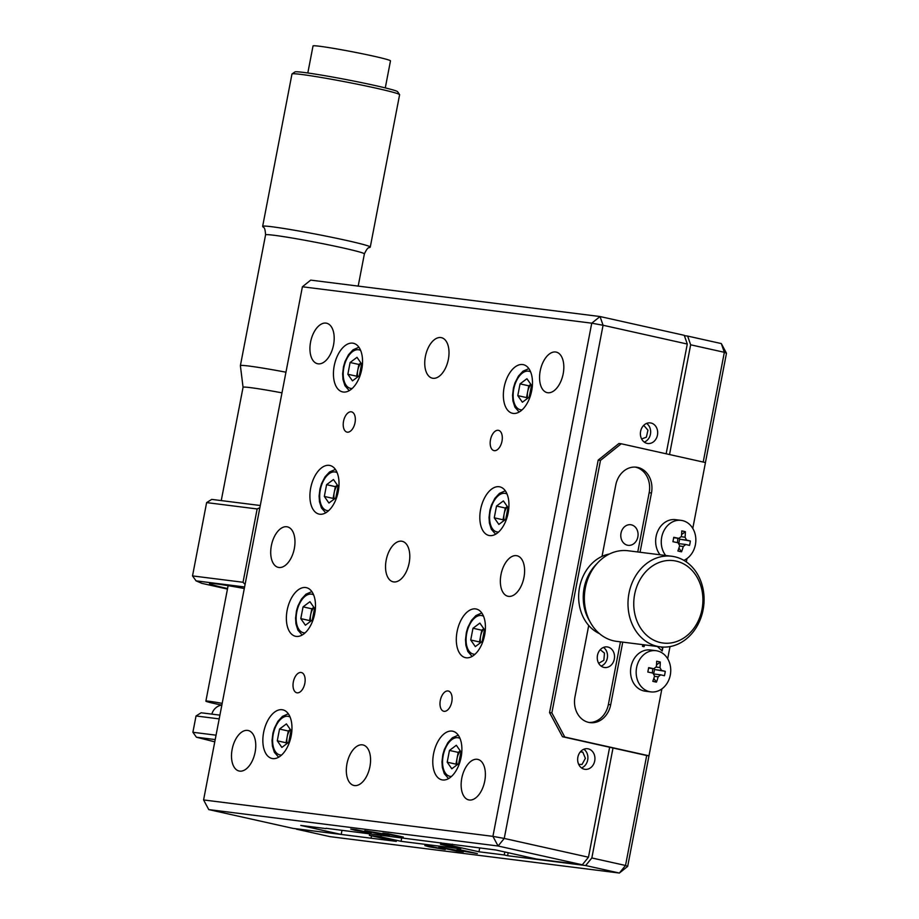 <?xml version="1.0" encoding="UTF-8"?>
<svg xmlns="http://www.w3.org/2000/svg" width="919" height="919" viewBox="0 0 919 919"><rect width="100%" height="100%" fill="white"/><g stroke="black" fill="none" stroke-linecap="round" stroke-linejoin="round"><path stroke-width="1.38" d="M461.441 850.891L477.375 853.567L462.464 850.293L456.996 849.65L461.441 850.891M429.299 846.847L445.233 849.524L430.31 846.25L424.842 845.606L429.299 846.847M457.995 850.454L463.337 851.947L456.777 851.166L438.88 847.238L457.995 850.454M721.323 343.58L724.344 352.31L690.651 344.797L687.63 336.067L721.323 343.58L726.481 353.229L705.436 462.556L621.244 443.774L600.486 460.385L551.859 712.903L564.771 737.027L648.986 755.809L627.666 866.41L625.517 865.48L646.7 755.521L648.986 755.809L661.875 688.894M371.494 835.853L371.046 838.197L396.307 841.379L369.358 835.371L380.834 836.818L381.144 835.222M369.656 833.774L369.358 835.371M401.718 837.806L401.052 841.322L380.834 836.818M401.052 841.322L460.752 848.834L440.534 844.331L440.844 842.734M440.534 844.331L452.022 845.767L452.332 844.17M452.022 845.767L478.971 851.787L479.707 847.95M478.971 851.787L504.232 854.957L504.807 851.97M504.232 854.957L507.598 855.715L508.173 852.717M652.168 672.949A8.512 7.065 97.2 0 0 652.536 668.561M677.269 542.612A8.512 7.065 97.2 0 0 677.636 538.235M507.598 855.715L585.667 865.537L591.836 857.967L613.007 747.997M669.526 454.549L690.651 344.797M591.836 857.967L625.517 865.48L619.36 873.05L585.667 865.537M703.207 462.062L724.344 352.31L726.481 353.229M687.63 336.067L684.379 335.665M296.217 828.789L371.046 838.197M296.332 829.133L330.024 836.646L619.36 873.05L627.666 866.41M239.71 771.121A20.758 11.533 -77.4 0 0 255.011 752.73A20.758 11.533 -77.4 0 0 248.153 730.502A20.758 11.533 -77.4 0 0 247.556 730.398A20.758 11.533 -77.4 0 0 232.254 748.778A20.758 11.533 -77.4 0 0 239.112 771.018A20.758 11.533 -77.4 0 0 239.71 771.121M393.746 581.922A20.758 11.533 -77.4 0 0 409.035 563.542A20.758 11.533 -77.4 0 0 402.177 541.302A20.758 11.533 -77.4 0 0 401.58 541.199A20.758 11.533 -77.4 0 0 386.29 559.579A20.758 11.533 -77.4 0 0 393.148 581.819A20.758 11.533 -77.4 0 0 393.746 581.922M354.527 785.573A20.758 11.533 -77.4 0 0 369.817 767.181A20.758 11.533 -77.4 0 0 362.971 744.941A20.758 11.533 -77.4 0 0 362.373 744.838A20.758 11.533 -77.4 0 0 347.072 763.229A20.758 11.533 -77.4 0 0 353.93 785.469A20.758 11.533 -77.4 0 0 354.527 785.573M432.952 378.283A20.758 11.533 -77.4 0 0 448.254 359.903A20.758 11.533 -77.4 0 0 441.396 337.664A20.758 11.533 -77.4 0 0 440.798 337.56A20.758 11.533 -77.4 0 0 425.497 355.94A20.758 11.533 -77.4 0 0 432.355 378.18A20.758 11.533 -77.4 0 0 432.952 378.283M603.944 667.401A10.385 8.616 97.2 0 0 604.599 667.516A10.385 8.616 97.2 0 0 614.386 658.693A10.385 8.616 97.2 0 0 607.861 647.033A10.385 8.616 97.2 0 0 607.195 646.919A10.385 8.616 97.2 0 0 597.407 655.741A10.385 8.616 97.2 0 0 603.944 667.401M584.335 769.214A10.385 8.616 97.2 0 0 585.001 769.329A10.385 8.616 97.2 0 0 594.788 760.518A10.385 8.616 97.2 0 0 588.252 748.859A10.385 8.616 97.2 0 0 587.586 748.732A10.385 8.616 97.2 0 0 577.798 757.555A10.385 8.616 97.2 0 0 584.335 769.214M647.079 443.395A10.385 8.616 97.2 0 0 647.746 443.509A10.385 8.616 97.2 0 0 657.533 434.687A10.385 8.616 97.2 0 0 650.997 423.027A10.385 8.616 97.2 0 0 650.33 422.912A10.385 8.616 97.2 0 0 640.543 431.735A10.385 8.616 97.2 0 0 647.079 443.395M627.47 545.208A10.385 8.616 97.2 0 0 628.136 545.323A10.385 8.616 97.2 0 0 637.924 536.512A10.385 8.616 97.2 0 0 631.387 524.852A10.385 8.616 97.2 0 0 630.721 524.726A10.385 8.616 97.2 0 0 620.934 533.548A10.385 8.616 97.2 0 0 627.47 545.208M469.345 800.012A20.758 11.533 -77.4 0 0 484.635 781.632A20.758 11.533 -77.4 0 0 477.777 759.393A20.758 11.533 -77.4 0 0 477.179 759.289A20.758 11.533 -77.4 0 0 461.889 777.669A20.758 11.533 -77.4 0 0 468.747 799.909A20.758 11.533 -77.4 0 0 469.345 800.012M547.77 392.735A20.758 11.533 -77.4 0 0 563.071 374.343A20.758 11.533 -77.4 0 0 556.213 352.103A20.758 11.533 -77.4 0 0 555.616 352A20.758 11.533 -77.4 0 0 540.315 370.391A20.758 11.533 -77.4 0 0 547.173 392.631A20.758 11.533 -77.4 0 0 547.77 392.735M508.552 596.374A20.758 11.533 -77.4 0 0 523.853 577.994A20.758 11.533 -77.4 0 0 516.995 555.754A20.758 11.533 -77.4 0 0 516.398 555.65A20.758 11.533 -77.4 0 0 501.108 574.03A20.758 11.533 -77.4 0 0 507.954 596.27A20.758 11.533 -77.4 0 0 508.552 596.374M387.336 834.36L403.269 837.048L388.346 833.763L382.878 833.119L387.336 834.36M355.182 830.316L371.115 832.993L356.204 829.719L350.736 829.076L355.182 830.316M383.889 833.924L389.231 835.417L382.672 834.636L364.774 830.707L383.889 833.924M297.124 692.834A10.385 5.767 -77.4 0 0 304.775 683.633A10.385 5.767 -77.4 0 0 301.34 672.513A10.385 5.767 -77.4 0 0 301.041 672.467A10.385 5.767 -77.4 0 0 293.391 681.657A10.385 5.767 -77.4 0 0 296.826 692.777A10.385 5.767 -77.4 0 0 297.124 692.834M444.084 711.317A10.385 5.767 -77.4 0 0 451.734 702.127A10.385 5.767 -77.4 0 0 448.311 691.008A10.385 5.767 -77.4 0 0 448.012 690.962A10.385 5.767 -77.4 0 0 440.362 700.152A10.385 5.767 -77.4 0 0 443.785 711.272A10.385 5.767 -77.4 0 0 444.084 711.317M494.284 450.666A10.385 5.767 -77.4 0 0 501.935 441.465A10.385 5.767 -77.4 0 0 498.5 430.345A10.385 5.767 -77.4 0 0 498.201 430.299A10.385 5.767 -77.4 0 0 490.551 439.489A10.385 5.767 -77.4 0 0 493.985 450.609A10.385 5.767 -77.4 0 0 494.284 450.666M347.313 432.171A10.385 5.767 -77.4 0 0 354.964 422.97A10.385 5.767 -77.4 0 0 351.54 411.85A10.385 5.767 -77.4 0 0 351.242 411.804A10.385 5.767 -77.4 0 0 343.591 420.994A10.385 5.767 -77.4 0 0 347.014 432.114A10.385 5.767 -77.4 0 0 347.313 432.171M318.135 363.832A20.758 11.533 -77.4 0 0 333.436 345.452A20.758 11.533 -77.4 0 0 326.578 323.212A20.758 11.533 -77.4 0 0 325.981 323.109A20.758 11.533 -77.4 0 0 310.691 341.5A20.758 11.533 -77.4 0 0 317.537 363.729A20.758 11.533 -77.4 0 0 318.135 363.832M278.928 567.482A20.758 11.533 -77.4 0 0 294.218 549.091A20.758 11.533 -77.4 0 0 287.36 526.851A20.758 11.533 -77.4 0 0 286.762 526.748A20.758 11.533 -77.4 0 0 271.473 545.139A20.758 11.533 -77.4 0 0 278.331 567.379A20.758 11.533 -77.4 0 0 278.928 567.482M513.216 413.412A24.905 13.842 -77.4 0 0 531.573 391.356A24.905 13.842 -77.4 0 0 523.336 364.659A24.905 13.842 -77.4 0 0 522.624 364.544A24.905 13.842 -77.4 0 0 504.267 386.6A24.905 13.842 -77.4 0 0 512.492 413.286A24.905 13.842 -77.4 0 0 513.216 413.412M343.281 392.034A24.905 13.842 -77.4 0 0 361.638 369.966A24.905 13.842 -77.4 0 0 353.413 343.281A24.905 13.842 -77.4 0 0 352.701 343.155A24.905 13.842 -77.4 0 0 334.344 365.222A24.905 13.842 -77.4 0 0 342.569 391.908A24.905 13.842 -77.4 0 0 343.281 392.034M489.689 535.593A24.905 13.842 -77.4 0 0 508.035 513.537A24.905 13.842 -77.4 0 0 499.81 486.852A24.905 13.842 -77.4 0 0 499.097 486.725A24.905 13.842 -77.4 0 0 480.74 508.781A24.905 13.842 -77.4 0 0 488.965 535.478A24.905 13.842 -77.4 0 0 489.689 535.593M319.755 514.215A24.905 13.842 -77.4 0 0 338.112 492.159A24.905 13.842 -77.4 0 0 329.887 465.462A24.905 13.842 -77.4 0 0 329.174 465.347A24.905 13.842 -77.4 0 0 310.817 487.403A24.905 13.842 -77.4 0 0 319.042 514.089A24.905 13.842 -77.4 0 0 319.755 514.215M466.151 657.786A24.905 13.842 -77.4 0 0 484.508 635.718A24.905 13.842 -77.4 0 0 476.283 609.033A24.905 13.842 -77.4 0 0 475.571 608.906A24.905 13.842 -77.4 0 0 457.214 630.974A24.905 13.842 -77.4 0 0 465.439 657.659A24.905 13.842 -77.4 0 0 466.151 657.786M296.228 636.396A24.905 13.842 -77.4 0 0 314.585 614.34A24.905 13.842 -77.4 0 0 306.36 587.655A24.905 13.842 -77.4 0 0 305.636 587.528A24.905 13.842 -77.4 0 0 287.279 609.584A24.905 13.842 -77.4 0 0 295.516 636.281A24.905 13.842 -77.4 0 0 296.228 636.396M442.625 779.967A24.905 13.842 -77.4 0 0 460.982 757.911A24.905 13.842 -77.4 0 0 452.757 731.214A24.905 13.842 -77.4 0 0 452.033 731.099A24.905 13.842 -77.4 0 0 433.688 753.155A24.905 13.842 -77.4 0 0 441.913 779.84A24.905 13.842 -77.4 0 0 442.625 779.967M272.702 758.589A24.905 13.842 -77.4 0 0 291.059 736.521A24.905 13.842 -77.4 0 0 282.822 709.836A24.905 13.842 -77.4 0 0 282.11 709.709A24.905 13.842 -77.4 0 0 263.753 731.777A24.905 13.842 -77.4 0 0 271.978 758.462A24.905 13.842 -77.4 0 0 272.702 758.589M582.301 864.79L498.087 846.008L504.244 838.438L588.47 857.22L582.301 864.79L536.374 859.012L495.95 849.995L326.084 828.295M326.027 828.605L300.766 825.434L341.19 834.441L341.994 830.294M591.744 323.178L600.05 316.538L684.264 335.32L687.286 344.039L603.071 325.257L504.244 838.438L492.917 836.359L591.744 323.178L302.408 286.774L310.714 280.123L600.05 316.538L603.071 325.257L591.744 323.178M302.408 286.774L203.581 799.944L492.917 836.359L498.087 846.008L208.751 809.593L292.966 828.375L341.19 834.441M208.751 809.593L203.581 799.944M588.47 857.22L609.642 747.25M666.149 453.791L687.286 344.039M597.005 563.6A41.516 34.462 97.2 0 0 589.745 621.221A41.516 34.462 -82.8 0 1 597.005 563.6M609.458 553.996A41.516 34.462 97.2 0 0 579.027 590.607A41.516 34.462 97.2 0 0 599.441 633.616M681.783 562.979A41.516 34.462 -82.8 0 1 700.198 616.167A41.516 34.462 -82.8 0 1 654.879 640.704A41.516 34.462 -82.8 0 1 636.476 587.517A41.516 34.462 -82.8 0 1 681.783 562.979M680.841 558.809A45.663 37.909 -82.8 0 1 702.656 611.882A45.663 37.909 -82.8 0 1 660.336 646.861A45.663 37.909 -82.8 0 1 651.238 644.299A45.663 37.909 -82.8 0 1 629.423 591.227A45.663 37.909 -82.8 0 1 671.743 556.248A45.663 37.909 -82.8 0 1 680.841 558.809M660.336 646.861L616.706 641.37A45.663 37.909 -82.8 0 1 607.608 638.808A45.663 37.909 -82.8 0 1 585.794 585.736A45.663 37.909 -82.8 0 1 628.114 550.757L671.743 556.248M637.763 551.963L649.17 492.71A21.999 18.265 97.2 0 0 635.477 467.139A21.999 18.265 97.2 0 0 635.213 467.082M640.061 552.262L651.468 492.998A21.999 18.265 97.2 0 0 637.775 467.426A21.999 18.265 97.2 0 0 636.362 467.185A21.999 18.265 97.2 0 0 615.764 485.037L602.025 556.386M588.723 625.46L574.972 696.82A21.999 18.265 97.2 0 0 590.078 722.633A21.999 18.265 97.2 0 0 610.687 704.781L622.749 642.14M588.941 722.449A21.999 18.265 97.2 0 0 608.389 704.494L620.451 641.841M661.829 650.629L662.794 648.056L661.646 646.999M662.335 647.998L661.209 646.965M657.372 646.494L662.22 651.008L662.794 648.056M642.772 644.656L642.45 646.321L644.001 646.666L644.816 644.908M643.553 646.562L644.357 644.851M667.676 658.751L670.02 646.585M686.321 561.934L686.975 558.568M692.777 528.425L705.459 462.556M654.569 681.749A14.118 11.717 97.2 0 0 655.511 680.818M551.859 712.903L549.562 712.616L562.485 736.728L646.7 755.521M564.771 737.027L562.485 736.728M600.486 460.385L598.189 460.097L549.562 712.616M621.244 443.774L618.946 443.486L598.189 460.097M449.46 750.432L456.329 745.275L460.947 751.88L458.673 763.632L451.803 768.789L447.197 762.196L449.46 750.432L458.213 752.385L460.235 750.869M456.663 765.148L455.95 764.149L447.197 762.196M455.95 764.149L458.213 752.385M457.122 764.803A10.385 5.767 102.6 0 1 457.088 758.267A10.385 5.767 102.6 0 1 460.35 751.041M470.723 640.003L472.986 628.251L479.867 623.093L484.474 629.687L482.211 641.451L475.33 646.608L470.723 640.003L479.488 641.956L481.751 630.204L472.986 628.251M481.751 630.204L483.773 628.688M480.189 642.967L479.488 641.956M480.648 642.611A10.385 5.767 102.6 0 1 480.614 636.074A10.385 5.767 102.6 0 1 483.888 628.849M494.25 517.822L496.524 506.059L503.394 500.912L508 507.506L505.737 519.269L498.868 524.416L494.25 517.822L503.015 519.775L505.278 508.012L496.524 506.059M505.278 508.012L507.299 506.495M503.715 520.786L503.015 519.775M504.186 520.43A10.385 5.767 102.6 0 1 504.14 513.893A10.385 5.767 102.6 0 1 507.414 506.668M517.788 395.629L520.051 383.878L526.92 378.72L531.527 385.325L529.264 397.077L522.394 402.235L517.788 395.629L526.541 397.594L528.804 385.831L520.051 383.878M528.804 385.831L530.826 384.314M527.242 398.593L526.541 397.594M527.713 398.249A10.385 5.767 102.6 0 1 527.678 391.712A10.385 5.767 102.6 0 1 530.941 384.487M350.116 362.5L356.997 357.342L361.604 363.935L359.34 375.699L352.471 380.857L347.853 374.251L350.116 362.5L358.881 364.452L360.903 362.936M357.319 377.215L356.618 376.204L358.881 364.452M357.79 376.859A10.385 5.767 102.6 0 1 357.744 370.323A10.385 5.767 102.6 0 1 361.018 363.097M356.618 376.204L347.853 374.251M338.077 486.128L335.814 497.88L328.933 503.038L324.327 496.432L326.59 484.681L333.459 479.523L338.077 486.128M333.792 499.396L333.08 498.397L335.355 486.633L326.59 484.681M335.355 486.633L337.365 485.117M333.08 498.397L324.327 496.432M334.252 499.051A10.385 5.767 102.6 0 1 334.217 492.515A10.385 5.767 102.6 0 1 337.491 485.289M300.8 618.625L303.063 606.862L309.933 601.704L314.539 608.309L312.276 620.072L305.407 625.219L300.8 618.625L309.554 620.578L311.817 608.815L303.063 606.862M311.817 608.815L313.838 607.298M310.254 621.589L309.554 620.578M310.725 621.233A10.385 5.767 102.6 0 1 310.691 614.696A10.385 5.767 102.6 0 1 313.953 607.47M277.274 740.806L279.537 729.054L286.406 723.896L291.013 730.49L288.75 742.253L281.88 747.411L277.274 740.806L286.027 742.759L288.29 731.007L279.537 729.054M288.29 731.007L290.312 729.491M286.728 743.77L286.027 742.759M287.199 743.414A10.385 5.767 102.6 0 1 287.165 736.877A10.385 5.767 102.6 0 1 290.427 729.652M578.683 764.367L582.014 764.47L585.38 758.347L582.761 752.052L580.245 751.972M581.497 767.916A10.212 8.478 97.2 0 0 587.884 758.428A10.212 8.478 97.2 0 0 583.852 749.249M598.694 663.323L603.852 660.29L604.484 653.133L600.256 649.687M601.106 666.091A10.212 8.478 97.2 0 0 607.425 657.407A10.212 8.478 97.2 0 0 603.461 647.424M641.623 438.949L646.367 437.203L647.941 430.195L643.725 425.336M644.242 442.085A10.212 8.478 97.2 0 0 648.136 439.236A10.212 8.478 97.2 0 0 646.597 423.418M685.769 544.496L683.276 546.495A33.141 18.414 102.6 0 1 681.53 551.802A32.487 12.257 -151.6 0 1 677.889 550.986A33.141 18.414 -77.4 0 0 679.635 545.679L678.084 542.784A33.141 1.447 -169.1 0 0 672.915 541.705A32.487 2.148 -78.9 0 0 673.34 539.499A32.487 2.148 -78.9 0 0 673.765 537.305A33.141 1.447 10.9 0 1 678.934 538.385L681.427 536.397A33.141 18.414 -77.4 0 0 681.749 530.918A32.487 14.715 -7.3 0 1 685.39 531.722A33.141 18.414 102.6 0 1 685.057 537.213L686.608 540.108A33.141 1.447 10.9 0 1 690.364 541.004A32.487 29.121 106 0 1 690.008 543.221A32.487 29.121 106 0 1 689.514 545.404A33.141 1.447 -169.1 0 0 685.769 544.496L679.44 543.703M665.666 555.478A20.758 17.231 -82.8 0 1 661.703 537.213A20.758 17.231 -82.8 0 1 681.14 520.372A20.758 17.231 -82.8 0 1 682.472 520.602A20.758 17.231 -82.8 0 1 695.396 544.726A20.758 17.231 -82.8 0 1 683.862 560.36M678.934 538.385L673.684 537.741L678.934 538.385M660.049 554.777A20.758 17.231 -82.8 0 1 657.717 531.274A20.758 17.231 -82.8 0 1 675.522 519.66L681.14 520.372M679.784 543.749L685.482 544.462M678.923 548.069L681.53 551.802M681.588 534.571L685.39 531.722M686.608 540.108L680.634 539.35L690.364 541.004M680.634 539.35L679.635 539.108L678.865 543.14M679.635 539.108A2.493 2.068 -82.8 0 1 678.877 538.396M660.669 674.833L658.176 676.821A33.141 18.414 102.6 0 1 656.43 682.128A32.487 12.257 -151.6 0 1 652.789 681.324A33.141 18.414 -77.4 0 0 654.535 676.016L652.984 673.122A33.141 1.447 -169.1 0 0 647.815 672.03A32.487 2.148 -78.9 0 0 648.251 669.836A32.487 2.148 -78.9 0 0 648.665 667.642A33.141 1.447 10.9 0 1 653.834 668.722L656.327 666.723A33.141 18.414 -77.4 0 0 656.66 661.243A32.487 14.715 -7.3 0 1 660.29 662.059A33.141 18.414 102.6 0 1 659.968 667.539L661.508 670.433A33.141 1.447 10.9 0 1 665.264 671.341A32.487 29.121 106 0 1 664.908 673.547A32.487 29.121 106 0 1 664.426 675.741A33.141 1.447 -169.1 0 0 660.669 674.833L654.339 674.029M657.372 650.939A20.758 17.231 -82.8 0 1 670.296 675.051A20.758 17.231 -82.8 0 1 650.859 691.892A20.758 17.231 -82.8 0 1 649.526 691.662A20.758 17.231 -82.8 0 1 636.603 667.539A20.758 17.231 -82.8 0 1 656.04 650.698A20.758 17.231 -82.8 0 1 657.372 650.939M653.834 668.722L648.584 668.067L653.834 668.722A2.493 2.068 -82.8 0 0 654.546 669.446L653.765 673.478M650.859 691.892L645.241 691.191A20.758 17.231 -82.8 0 1 643.909 690.95A20.758 17.231 -82.8 0 1 630.848 667.631A20.758 17.231 -82.8 0 1 650.422 649.997L656.04 650.698M653.823 678.394L656.43 682.128M654.696 674.075L660.382 674.799M656.499 664.908L660.29 662.059M661.508 670.433L655.534 669.687L665.264 671.341M655.534 669.687L654.546 669.446M227.567 588.539A39.437 1.723 10.9 0 1 209.498 583.565A39.437 1.723 10.9 0 1 214.104 583.634L214.138 583.462M214.104 583.634L218.699 584.208A39.437 1.723 10.9 0 1 244.293 588.528M260.284 505.507L211.738 499.396L206.626 502.601L192.519 575.914L243.03 582.267L257.148 508.954L259.87 507.679M257.148 508.954L206.626 502.601M192.519 575.914L196.046 580.854L201.858 583.358L227.464 589.068M244.592 586.965L196.046 580.854M243.03 582.267L245.086 584.415M219.193 718.888L196.034 715.981L201.135 712.776L219.917 715.143M196.034 715.981L192.887 732.271L216.057 735.189M192.887 732.271L196.425 737.21L214.77 741.84M215.207 739.577L196.425 737.21M221.249 500.591L243.064 387.278A43.595 1.907 10.9 0 1 243.064 387.278A43.595 1.907 10.9 0 1 281.972 392.85M243.064 387.301L240.387 365.682A50.315 2.194 10.9 0 1 240.387 365.647A50.315 2.194 10.9 0 1 285.958 372.195M334.953 237.952A54.807 2.389 10.9 0 1 370.277 247.05A54.807 2.389 10.9 0 1 370.093 247.188C368.967 248.498 368.381 245.499 364.383 253.908A50.315 2.194 -169.1 0 0 331.954 245.557A50.315 2.194 -169.1 0 0 265.568 234.885C264.982 225.592 263.328 228.153 262.765 226.522A54.807 2.389 10.9 0 1 262.65 226.327A54.807 2.389 10.9 0 1 334.953 237.952M370.277 247.05L399.604 94.726A54.807 2.389 -169.1 0 0 399.581 94.611A54.807 2.389 -169.1 0 0 364.292 85.628A54.807 2.389 -169.1 0 0 292.058 73.911A54.807 2.389 -169.1 0 0 291.978 74.002L262.65 226.327M292.058 73.911L294.965 71.935A52.314 2.286 10.9 0 1 363.913 83.124A52.314 2.286 10.9 0 1 397.605 91.705L399.581 94.611M307.819 72.992L313.023 45.95A39.437 1.723 10.9 0 1 365.061 54.324A39.437 1.723 10.9 0 1 390.483 60.861L385.279 87.902M221.548 705.057A20.758 0.908 10.9 0 1 219.262 704.586A20.758 0.908 10.9 0 1 205.879 701.14A20.758 0.908 10.9 0 1 222.18 703.368M651.468 492.998L649.17 492.71M610.687 704.781L608.389 704.494M459.994 738.405A19.724 10.959 -77.4 0 0 457.8 737.693A19.724 10.959 -77.4 0 0 443.165 755.659A19.724 10.959 -77.4 0 0 450.344 776.383A19.724 10.959 -77.4 0 0 451.516 776.417M483.52 616.224A19.724 10.959 -77.4 0 0 481.326 615.5A19.724 10.959 -77.4 0 0 466.691 633.478A19.724 10.959 -77.4 0 0 473.871 654.19A19.724 10.959 -77.4 0 0 475.054 654.236M507.058 494.031A19.724 10.959 -77.4 0 0 504.853 493.319A19.724 10.959 -77.4 0 0 490.218 511.297A19.724 10.959 -77.4 0 0 497.397 532.009A19.724 10.959 -77.4 0 0 498.58 532.044M530.585 371.85A19.724 10.959 -77.4 0 0 528.379 371.138A19.724 10.959 -77.4 0 0 513.744 389.105A19.724 10.959 -77.4 0 0 520.935 409.828A19.724 10.959 -77.4 0 0 522.107 409.863M360.662 350.472A19.724 10.959 -77.4 0 0 358.456 349.748A19.724 10.959 -77.4 0 0 343.821 367.726A19.724 10.959 -77.4 0 0 351.001 388.438A19.724 10.959 -77.4 0 0 352.184 388.484M337.124 472.653A19.724 10.959 -77.4 0 0 334.93 471.941A19.724 10.959 -77.4 0 0 320.294 489.907A19.724 10.959 -77.4 0 0 327.474 510.631A19.724 10.959 -77.4 0 0 328.646 510.665M313.597 594.834A19.724 10.959 -77.4 0 0 311.392 594.122A19.724 10.959 -77.4 0 0 296.768 612.088A19.724 10.959 -77.4 0 0 303.948 632.812A19.724 10.959 -77.4 0 0 305.119 632.846M290.071 717.027A19.724 10.959 -77.4 0 0 287.865 716.303A19.724 10.959 -77.4 0 0 273.23 734.281A19.724 10.959 -77.4 0 0 280.421 754.993A19.724 10.959 -77.4 0 0 281.593 755.039M683.276 546.495L679.543 546.024M681.358 536.742L685.057 537.213M658.176 676.821L654.443 676.35M656.258 667.068L659.968 667.539M458.259 735.177L452.389 737.75L447.875 742.621L444.371 749.444L442.843 754.579L441.959 761.805L442.349 767.48L444.291 773.66L448.564 778.6M481.786 612.984L475.916 615.569L471.413 620.428L467.897 627.263L466.381 632.398L465.496 639.613L465.876 645.299L467.828 651.479L472.102 656.419M505.312 490.803L499.442 493.377L494.939 498.247L491.435 505.071L489.907 510.217L489.023 517.431L489.402 523.106L491.355 529.298L495.628 534.226M528.839 368.622L522.98 371.196L518.465 376.066L514.962 382.89L513.434 388.025L512.549 395.25L512.928 400.925L514.881 407.106L519.155 412.045M358.915 347.233L353.045 349.817L348.542 354.677L345.027 361.512L343.511 366.647L342.626 373.861L343.005 379.547L344.958 385.727L349.231 390.667M335.389 469.425L329.519 471.998L325.016 476.869L321.501 483.693L319.984 488.828L319.1 496.042L319.479 501.728L321.432 507.908L325.705 512.848M311.851 591.606L305.993 594.179L301.478 599.05L297.974 605.874L296.446 611.02L295.562 618.234L295.952 623.909L297.894 630.101L302.167 635.029M288.325 713.787L282.466 716.372L277.952 721.231L274.448 728.066L272.92 733.201L272.035 740.415L272.415 746.102L274.367 752.282L278.641 757.222M221.87 704.999A12.452 12.452 0 0 0 211.864 714.132M240.387 365.647L265.568 234.885M358.192 286.096L364.383 253.908M205.879 701.14L228.119 585.656"/></g></svg>
